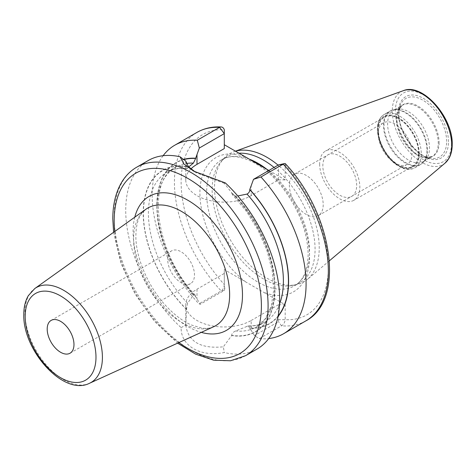 <?xml version="1.0" encoding="UTF-8"?>
<svg xmlns="http://www.w3.org/2000/svg" width="476" height="476" viewBox="0 0 476 476"><rect width="100%" height="100%" fill="white"/><g stroke="black" fill="none" stroke-linecap="round" stroke-linejoin="round"><path stroke-width="0.36" stroke-dasharray="2.38 1.78" d="M329.404 260.788L307.514 279.269A74.024 42.739 60 0 0 319.229 247.931A74.024 42.739 -120 0 0 278.091 165.136M235.525 151.207A74.024 42.739 -120 0 0 233.883 151.737A74.024 42.739 -120 0 0 223.53 158.811A74.024 42.739 -120 0 0 214.539 187.484A74.024 42.739 60 0 0 242.344 256.927A74.024 42.739 60 0 0 296.215 284.702A74.024 42.739 60 0 0 307.514 279.269M274.075 167.457A72.786 42.025 -120 0 1 315.07 249.311A72.786 42.025 60 0 1 299.999 282.631A72.786 42.025 60 0 1 292.442 285.469A72.786 42.025 60 0 1 239.476 258.159A72.786 42.025 60 0 1 212.141 189.888A72.786 42.025 -120 0 1 220.977 161.691L223.53 158.811M238.976 153.201A72.786 42.025 -120 0 0 227.213 156.568A72.786 42.025 -120 0 0 220.977 161.691M224.291 148.583L224.291 129.758A104.101 60.101 60 0 0 181.124 182.225A104.101 60.101 60 0 0 224.291 284.529L224.291 273.432L196.993 289.194A38.324 22.122 0 0 0 185.771 304.836A38.324 22.122 0 0 0 209.428 325.281A38.324 22.122 0 0 0 251.185 320.485L251.185 330.374L254.458 335.562L259.301 338.674L281.566 325.822C283.607 324.513 284.815 322.466 285.178 319.682L285.178 304.723L263.793 292.371L224.291 269.571L224.291 284.529C224.119 287.427 223.089 289.575 221.209 290.979L198.95 303.831L200.265 304.277L195.666 296.697A92.903 53.639 60 0 1 183.831 159.615M268.875 170.462L285.178 179.874L285.178 164.91A4.736 1.357 137.8 0 0 285.338 163.661M285.178 304.723L278.484 304.723L278.484 321.693L254.458 335.562M190.882 168.95A38.324 22.122 0 0 0 185.771 179.993A38.324 22.122 0 0 0 209.428 200.432A38.324 22.122 0 0 0 251.185 195.636L278.484 179.874L278.484 164.91L285.178 164.91A104.101 60.101 60 0 1 328.345 267.22A104.101 60.101 60 0 1 285.178 319.682L278.573 319.682M251.185 320.485L278.484 304.723M251.185 330.374L249.787 328.172A93.159 53.788 -120 0 0 278.008 316.48M259.301 338.674A108.831 62.832 -120 0 0 268.69 338.567M163.119 155.711A108.831 62.832 -120 0 0 198.95 303.831M183.581 159.424A93.159 53.788 -120 0 0 195.666 296.929M148.268 160.519A108.831 62.832 -120 0 0 125.729 210.338A108.831 62.832 -120 0 0 181.118 327.619C180.749 345.939 200.551 357.369 224.255 352.526A108.831 62.832 -120 0 0 257.105 349.021M224.291 288.397L224.803 288.742L224.291 290.408L200.265 304.277M181.118 327.619L185.777 325.114L186.521 309.293L187.55 303.212L193.399 295.227L195.19 295.102L195.666 296.697M185.777 325.114C188.169 341.75 200.699 348.985 223.363 346.82L224.255 352.526M231.651 335.568L231.651 335.342A92.903 53.639 -120 0 0 274.777 289.003A92.903 53.639 -120 0 0 231.651 192.863L231.651 192.643A93.159 53.788 60 0 1 274.961 289.111A93.159 53.788 60 0 1 231.651 335.568L223.363 346.82M249.787 328.172L248.258 325.887L235.638 330.975C233.198 332.034 231.871 333.486 231.651 335.342M188.686 166.957L187.003 168.665L185.771 161.078M186.521 309.513A93.159 53.788 60 0 1 143.211 213.046A93.159 53.788 60 0 1 186.521 166.588M231.651 192.863L232.514 194.797L235.638 196.041L237.78 195.951M225.321 182.909L224.232 183.284L231.651 192.643M224.232 183.284L196.993 173.062L195.428 172.128M278.484 179.874L285.178 179.874M224.291 273.432L224.291 269.571M167.701 259.509A18.933 10.93 60 0 1 171.628 250.84A18.933 10.93 60 0 1 186.217 255.915A18.933 10.93 60 0 1 194.482 274.967A18.933 10.93 60 0 1 190.561 283.636A18.933 10.93 60 0 1 175.971 278.561A18.933 10.93 60 0 1 167.701 259.509M396.817 109.123A29.607 17.094 -120 0 1 418.362 120.232A29.607 17.094 -120 0 1 429.483 148.006A29.607 17.094 60 0 1 425.889 159.478A29.607 17.094 60 0 1 423.354 161.56A29.607 17.094 60 0 1 400.536 153.629A29.607 17.094 60 0 1 387.613 123.831A29.607 17.094 -120 0 1 393.741 110.277A29.607 17.094 -120 0 1 396.817 109.123L393.581 109.783A30.672 17.707 -120 0 0 384.049 125.021A30.672 17.707 60 0 0 399.382 157.818A30.672 17.707 60 0 0 423.7 161.947A30.672 17.707 60 0 0 427.424 150.065A30.672 17.707 -120 0 0 415.905 121.291A30.672 17.707 -120 0 0 393.581 109.783L389.832 111.194A30.773 17.767 -120 0 0 383.46 125.277A30.773 17.767 60 0 0 396.889 156.247A30.773 17.767 60 0 0 420.6 164.488L425.889 159.478M418.773 153.421A28.661 16.547 -120 0 0 398.507 118.31A28.661 16.547 -120 0 0 378.236 130.013A28.661 16.547 60 0 0 398.507 165.118A28.661 16.547 60 0 0 418.773 153.421M378.236 133.881A23.931 13.816 60 0 0 395.157 163.191A23.931 13.816 60 0 0 407.123 164.375A23.931 13.816 60 0 0 412.079 153.421A23.931 13.816 -120 0 0 401.631 129.335A23.931 13.816 -120 0 0 383.192 122.927A23.931 13.816 -120 0 0 378.236 133.881L378.236 130.013M323.204 204.728A23.931 13.816 60 0 1 318.248 215.682A23.931 13.816 60 0 1 299.809 209.273A23.931 13.816 60 0 1 289.366 185.188A23.931 13.816 -120 0 1 294.323 174.234A23.931 13.816 -120 0 1 312.762 180.648A23.931 13.816 -120 0 1 323.204 204.728M319.664 164.03A28.417 16.404 -120 0 0 332.07 192.631A28.417 16.404 -120 0 0 353.965 200.241A28.417 16.404 -120 0 0 359.85 187.235A28.417 16.404 -120 0 0 347.45 158.639A28.417 16.404 -120 0 0 325.548 151.023A28.417 16.404 -120 0 0 319.664 164.03M418.6 153.32A28.417 16.404 60 0 1 412.716 166.326A28.417 16.404 60 0 1 390.814 158.71A28.417 16.404 60 0 1 378.414 130.115A28.417 16.404 60 0 1 384.299 117.108A28.417 16.404 60 0 1 406.195 124.718A28.417 16.404 60 0 1 418.6 153.32M356.679 185.402A23.931 13.816 -120 0 0 339.757 156.092A23.931 13.816 -120 0 0 322.835 165.862A23.931 13.816 -120 0 0 339.757 195.172A23.931 13.816 -120 0 0 356.679 185.402M451.504 143.52A39.687 22.913 60 0 1 423.444 159.722A39.687 22.913 60 0 1 395.377 111.116A39.687 22.913 -120 0 1 423.444 94.914A39.687 22.913 -120 0 1 451.504 143.52M448.487 141.777A35.414 20.444 -120 0 0 423.444 98.401A35.414 20.444 -120 0 0 398.4 112.86A35.414 20.444 -120 0 0 423.444 156.235A35.414 20.444 -120 0 0 448.487 141.777M445.084 163.101A42.031 24.264 60 0 1 412.073 154.748A42.031 24.264 60 0 1 392.289 110.985A42.031 24.264 -120 0 1 403.273 90.69M299.999 282.631L294.471 285.82A72.786 42.025 60 0 0 309.549 252.5A72.786 42.025 -120 0 0 266.858 169.295M249.531 159.252A72.786 42.025 -120 0 0 221.691 159.757A72.786 42.025 -120 0 0 206.614 193.077A72.786 42.025 60 0 0 238.387 266.322A72.786 42.025 60 0 0 294.471 285.82C303.188 280.822 307.752 270.356 308.162 254.434C307.544 231.526 298.851 209.095 282.095 187.133C262.228 161.537 235.061 150.898 221.691 159.757L227.213 156.568M263.793 167.528A77.517 44.756 -120 0 1 309.549 256.368A77.517 44.756 60 0 1 263.793 292.371M245.681 281.917A77.517 44.756 60 0 1 199.92 193.077A77.517 44.756 -120 0 1 245.681 157.068M224.291 290.408L221.209 290.979A108.831 62.832 60 0 1 196.975 132.399M305.806 320.907A108.831 62.832 60 0 1 281.566 325.822L278.484 321.693M245.551 355.691A108.831 62.832 60 0 1 161.685 326.536A108.831 62.832 60 0 1 114.18 217.008A108.831 62.832 -120 0 1 136.719 167.189M196.993 289.194L196.993 299.083M186.521 166.808A92.903 53.639 -120 0 0 143.395 213.153A92.903 53.639 -120 0 0 186.521 309.293M235.638 196.041A89.351 51.587 60 0 1 256.272 327.012A89.351 51.587 60 0 1 235.638 330.975M187.55 303.212A89.351 51.587 60 0 1 166.921 172.247A89.351 51.587 60 0 1 187.55 168.278M279.525 304.039A89.351 51.587 60 0 1 264.894 322.032A89.351 51.587 60 0 1 247.032 326.191M193.399 295.227A89.351 51.587 60 0 1 175.537 167.266A89.351 51.587 60 0 1 186.277 163.518M278.109 315.975A92.903 53.639 60 0 1 249.787 327.946M251.185 195.636L251.185 185.747M178.857 342.583A104.101 60.101 60 0 1 114.722 231.503M134.785 217.181A77.35 44.661 -120 0 0 133.096 231.794A77.35 44.661 -120 0 0 201.288 332.367M133.595 239.214A67.913 39.211 -120 0 0 162.013 306.235A67.913 39.211 -120 0 0 213.629 326.75C210.493 328.25 206.542 328.708 201.782 328.107L191.185 324.935C182.998 321.294 174.847 315.201 166.731 306.669C148.387 287.575 135.529 257.457 135.868 235.662C136.059 225.648 138.022 218.21 141.771 213.343L145.829 209.303A67.913 39.211 -120 0 0 133.595 239.214M89.494 383.281A54.782 31.63 60 0 1 47.856 366.734A54.782 31.63 60 0 1 24.936 312.667A54.782 31.63 60 0 1 34.796 288.539M446.655 141.491A33.772 19.498 -120 0 0 427.109 103.09A33.772 19.498 -120 0 0 400.465 104.982A33.772 19.498 -120 0 0 398.894 113.919A33.772 19.498 60 0 0 431.298 158.389A33.772 19.498 60 0 0 446.655 141.491M439.098 142.663A29.863 17.243 60 0 1 425.514 157.598A29.863 17.243 60 0 1 396.865 118.28A29.863 17.243 -120 0 1 398.257 110.384L400.465 104.982L398.953 113.633C398.144 131.798 417.119 157.479 431.298 158.389L425.514 157.598L432.119 156.497A29.607 17.094 60 0 1 409.3 148.566A29.607 17.094 60 0 1 396.377 118.768A29.607 17.094 -120 0 1 402.512 105.214L398.257 110.384A29.863 17.243 -120 0 1 421.813 108.706A29.863 17.243 -120 0 1 439.098 142.663M423.354 161.56L432.119 156.497A29.607 17.094 60 0 0 438.247 142.943A29.607 17.094 -120 0 0 425.324 113.151A29.607 17.094 -120 0 0 402.512 105.214L393.741 110.277M426.972 150.404A30.773 17.767 60 0 1 420.6 164.488L414.893 167.784A30.773 17.767 60 0 1 391.183 159.543A30.773 17.767 60 0 1 377.754 128.574A30.773 17.767 -120 0 1 384.126 114.49C379.64 117.304 377.379 122.195 377.337 129.157C377.819 140.64 382.508 151.106 391.403 160.561C395.818 164.934 400.346 167.707 404.975 168.873C408.717 169.765 412.02 169.402 414.893 167.784A30.773 17.767 60 0 0 421.266 153.7A30.773 17.767 -120 0 0 407.837 122.731A30.773 17.767 -120 0 0 384.126 114.49L389.832 111.194A30.773 17.767 -120 0 1 413.543 119.44A30.773 17.767 -120 0 1 426.972 150.404M419.261 153.7A29.351 16.946 60 0 1 398.507 165.684A29.351 16.946 60 0 1 377.754 129.734A29.351 16.946 -120 0 1 398.507 117.751A29.351 16.946 -120 0 1 419.261 153.7M235.459 151.172L233.883 151.737M292.442 285.469L296.215 284.702M185.771 323.841L185.771 304.836M248.258 325.887C254.571 326.084 260.116 324.799 264.894 322.032L256.272 327.012L265.251 318.819L271.249 306.306L273.7 290.068L272.29 271.189L267.048 250.923L258.272 230.592L246.514 211.481L232.514 194.797M195.19 295.102C155.378 253.333 146.269 180.434 175.537 167.266L166.921 172.247C172.568 168.974 179.262 167.778 187.003 168.665M185.771 179.993L185.771 161.132M224.809 288.748L224.291 284.547M113.603 232.3L120.88 263.151L134.988 293.859L154.527 321.431L177.607 343.154M51.116 320.413L171.628 250.84M70.055 353.21L190.561 283.636M193.643 171.128L196.987 173.062M395.157 163.191L398.507 165.118M407.123 164.375L318.248 215.682M383.192 122.927L294.323 174.234M412.716 166.326L353.965 200.241M384.299 117.108L325.548 151.023"/><path stroke-width="0.71" d="M278.091 165.136A74.024 42.739 -120 0 0 235.525 151.207M274.075 167.457A72.786 42.025 -120 0 0 238.976 153.201M224.291 144.722L268.875 170.462M268.69 338.567A108.831 62.832 -120 0 0 283.541 333.759A108.831 62.832 -120 0 0 260.955 176.977L253.53 179.321L249.787 189.478A93.159 53.788 -120 0 1 278.008 316.48M197.296 140.224L219.561 127.372A108.831 62.832 60 0 0 196.975 132.399L174.71 145.257A108.831 62.832 -120 0 1 197.296 140.224L199.331 148.03L195.666 158.228A93.159 53.788 -120 0 0 183.581 159.424M174.71 145.257A108.831 62.832 -120 0 0 163.119 155.711M284.553 163.554L278.484 164.91L283.214 164.125A108.831 62.832 60 0 1 305.806 320.907C346.004 299.993 332.367 213.337 285.338 163.661A4.736 1.357 137.8 0 0 284.553 163.554A4.736 1.357 137.8 0 0 283.214 164.125L260.955 176.977M136.719 167.189A108.831 62.832 -120 0 1 220.584 196.344A108.831 62.832 -120 0 1 268.089 305.872A108.831 62.832 60 0 1 245.551 355.691L257.105 349.021A108.831 62.832 -120 0 0 279.644 299.202A108.831 62.832 -120 0 0 225.321 182.909L193.643 171.128L183.837 163.934L180.053 156.771A108.831 62.832 -120 0 0 148.268 160.519L136.719 167.189C130.959 170.539 126.182 175.18 122.38 181.106C115.995 191.287 112.8 203.901 112.794 218.942L113.603 232.3M237.78 195.951L247.032 194.077C248.841 193.054 249.763 191.596 249.787 189.704L249.787 189.478M183.831 159.615A92.903 53.639 60 0 1 195.666 158.46L193.399 163.107L188.686 166.957M199.331 148.03L224.291 133.625L224.291 148.583L196.993 164.345A38.324 22.122 0 0 0 190.882 168.95M195.428 172.128L188.329 166.576L185.771 161.078L180.053 156.771M219.561 127.372A4.736 3.618 -87 0 1 221.191 126.961A4.736 3.618 -87 0 1 224.291 129.758L224.291 133.625L219.561 127.372M278.484 164.91L253.53 179.321M47.195 329.083A18.933 10.93 60 0 1 51.116 320.413A18.933 10.93 60 0 1 65.712 325.489A18.933 10.93 60 0 1 73.976 344.541A18.933 10.93 60 0 1 70.055 353.21A18.933 10.93 60 0 1 55.466 348.135A18.933 10.93 60 0 1 47.195 329.083M403.273 90.69A42.031 24.264 -120 0 1 434.784 104.536A42.031 24.264 -120 0 1 451.73 145.305A42.031 24.264 60 0 1 445.084 163.101L449.124 158.086C451.177 154.295 452.2 149.761 452.2 144.49C453.188 117.56 422.492 82.378 403.273 90.69L235.459 151.172M266.858 169.295A72.786 42.025 -120 0 0 249.531 159.252M247.032 194.077A89.351 51.587 60 0 1 279.525 304.039M186.277 163.518A89.351 51.587 60 0 1 193.399 163.107M249.787 189.704A92.903 53.639 60 0 1 278.109 315.975M196.993 164.345L196.993 154.456M178.857 342.583A104.101 60.101 60 0 0 261.395 305.872A104.101 60.101 -120 0 0 187.788 178.375A104.101 60.101 -120 0 0 114.18 220.876A104.101 60.101 60 0 0 114.722 231.503M201.288 332.367A77.35 44.661 -120 0 0 242.48 294.953A77.35 44.661 -120 0 0 194.589 204.638A77.35 44.661 -120 0 0 134.785 217.181M213.629 326.75A67.913 39.211 -120 0 0 229.64 294.662A67.913 39.211 -120 0 0 198.754 225.029A67.913 39.211 -120 0 0 145.829 209.303L34.796 288.539A54.782 31.63 60 0 1 77.493 301.225A54.782 31.63 60 0 1 102.411 357.399A54.782 31.63 60 0 1 89.494 383.281L213.629 326.75M25.186 316.373A50.063 28.905 60 0 1 60.589 295.935A50.063 28.905 60 0 1 95.985 357.25A50.063 28.905 60 0 1 60.589 377.688A50.063 28.905 60 0 1 25.186 316.373M445.084 163.101L329.404 260.788M305.806 320.907L283.541 333.759M196.975 132.399C204.162 128.306 212.236 126.491 221.191 126.961M177.607 343.154L195.63 354.15L213.557 360.171L230.533 360.766L245.551 355.691M89.494 383.281C63.564 396.532 22.628 350.247 23.8 314.44C23.788 307.163 25.305 300.897 28.346 295.65L34.796 288.539"/></g></svg>
